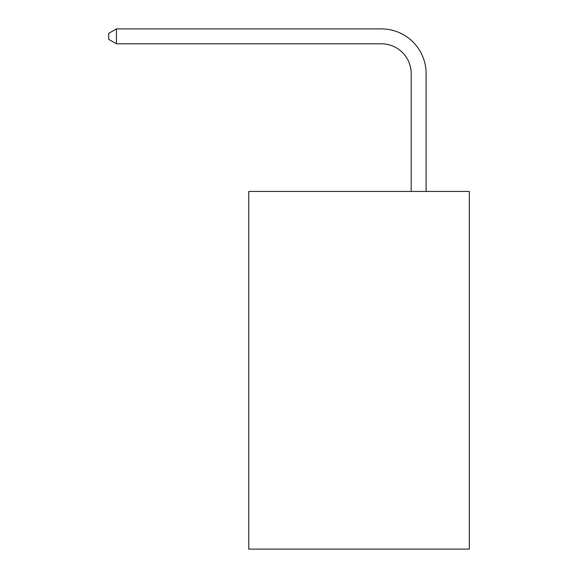 <?xml version="1.0" encoding="UTF-8"?>
<svg xmlns="http://www.w3.org/2000/svg" width="578" height="578" viewBox="0 0 578 578"><rect width="100%" height="100%" fill="white"/><g stroke="black" fill="none" stroke-linecap="round" stroke-linejoin="round"><path stroke-width="0.87" d="M469.314 191.448L469.314 549.1L248.764 549.1L248.764 191.448L469.314 191.448M411.196 191.448L411.196 73.608A29.803 29.803 0 0 0 381.393 43.805L116.438 43.805L108.686 39.333L108.686 33.372L116.438 28.9L381.393 28.9A44.708 44.708 0 0 1 426.102 73.608L426.102 191.448M411.196 73.608A29.803 29.803 0 0 0 381.393 43.805A29.803 29.803 0 0 1 411.196 73.608A29.803 29.803 0 0 0 381.393 43.805A29.803 29.803 0 0 1 411.196 73.608A29.803 29.803 0 0 0 381.393 43.805A29.803 29.803 0 0 1 411.196 73.608A29.803 29.803 0 0 0 381.393 43.805A29.803 29.803 0 0 1 411.196 73.608A29.803 29.803 0 0 0 381.393 43.805A29.803 29.803 0 0 1 411.196 73.608A29.803 29.803 0 0 0 381.393 43.805A29.803 29.803 0 0 1 411.196 73.608A29.803 29.803 0 0 0 381.393 43.805A29.803 29.803 0 0 1 411.196 73.608A29.803 29.803 0 0 0 381.393 43.805A29.803 29.803 0 0 1 411.196 73.608A29.803 29.803 0 0 0 381.393 43.805A29.803 29.803 0 0 1 411.196 73.608A29.803 29.803 0 0 0 381.393 43.805A29.803 29.803 0 0 1 411.196 73.608A29.803 29.803 0 0 0 381.393 43.805A29.803 29.803 0 0 1 411.196 73.608A29.803 29.803 0 0 0 381.393 43.805A29.803 29.803 0 0 1 411.196 73.608A29.803 29.803 0 0 0 381.393 43.805A29.803 29.803 0 0 1 411.196 73.608A29.803 29.803 0 0 0 381.393 43.805A29.803 29.803 0 0 1 411.196 73.608A29.803 29.803 0 0 0 381.393 43.805A29.803 29.803 0 0 1 411.196 73.608A29.803 29.803 0 0 0 381.393 43.805A29.803 29.803 0 0 1 411.196 73.608A29.803 29.803 0 0 0 381.393 43.805A29.803 29.803 0 0 1 411.196 73.608A29.803 29.803 0 0 0 381.393 43.805A29.803 29.803 0 0 1 411.196 73.608A29.803 29.803 0 0 0 381.393 43.805A29.803 29.803 0 0 1 411.196 73.608A29.803 29.803 0 0 0 381.393 43.805A29.803 29.803 0 0 1 411.196 73.608A29.803 29.803 0 0 0 381.393 43.805M116.438 43.805L116.438 28.9L381.393 28.9"/></g></svg>
